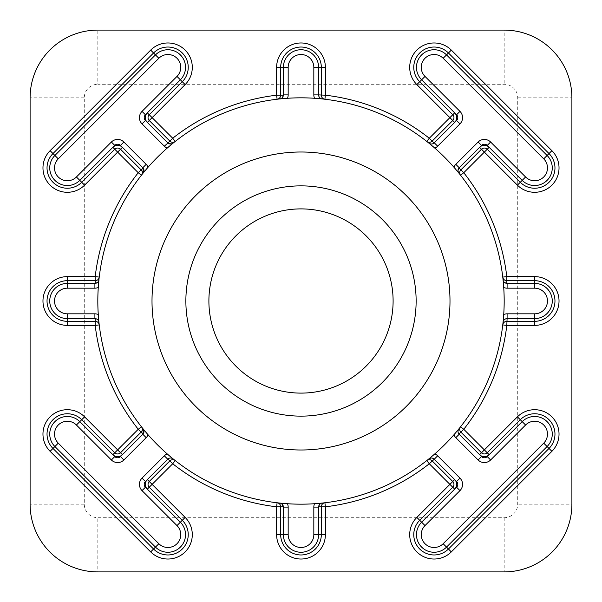 <?xml version="1.0" encoding="UTF-8"?>
<svg xmlns="http://www.w3.org/2000/svg" width="602" height="602" viewBox="0 0 602 602"><rect width="100%" height="100%" fill="white"/><g stroke="black" fill="none" stroke-linecap="round" stroke-linejoin="round"><path stroke-width="0.45" stroke-dasharray="3.01 2.26" d="M449.995 301A148.995 148.995 0 0 1 301 449.995A148.995 148.995 0 0 1 152.005 301A148.995 148.995 0 0 1 301 152.005A148.995 148.995 0 0 1 449.995 301M416.132 301A115.132 115.132 0 0 1 301 416.132A115.132 115.132 0 0 1 185.867 301A115.132 115.132 0 0 1 301 185.867A115.132 115.132 0 0 1 416.132 301M393.106 301A92.106 92.106 0 0 1 301 393.106A92.106 92.106 0 0 1 208.894 301A92.106 92.106 0 0 1 301 208.894A92.106 92.106 0 0 1 393.106 301M98.276 287.5A203.175 203.175 0 0 0 98.276 314.5L99.24 324.899A203.175 203.175 0 0 0 141.432 426.765L148.107 434.802A203.175 203.175 0 0 0 167.198 453.893L175.235 460.568A203.175 203.175 0 0 0 277.101 502.76L287.5 503.723A203.175 203.175 0 0 0 314.5 503.723L324.899 502.76A203.175 203.175 0 0 0 426.765 460.568L434.802 453.893A203.175 203.175 0 0 0 453.893 434.802L460.568 426.765A203.175 203.175 0 0 0 502.76 324.899L503.723 314.5A203.175 203.175 0 0 0 503.723 287.5L502.76 277.101A203.175 203.175 0 0 0 460.568 175.235A4.064 4.064 0 0 1 460.891 169.847L481.495 149.236A4.064 4.064 0 0 1 487.244 149.236L520.286 182.286A20.317 20.317 0 0 0 549.016 182.286A20.317 20.317 0 0 0 549.016 153.548L448.452 52.984A20.317 20.317 0 0 0 413.77 67.349A20.317 20.317 0 0 0 419.714 81.714L452.764 114.756A4.064 4.064 0 0 1 452.764 120.505L432.153 141.109A4.064 4.064 0 0 1 426.765 141.432A203.175 203.175 0 0 0 324.899 99.24L314.5 98.276A203.175 203.175 0 0 0 287.5 98.276L277.101 99.24A203.175 203.175 0 0 0 175.235 141.432L171.073 143.976M167.198 148.107A203.175 203.175 0 0 0 148.107 167.198L141.432 175.235A203.175 203.175 0 0 0 99.24 277.101A4.064 4.064 0 0 1 95.199 280.683L67.349 280.683A20.317 20.317 0 0 0 47.031 301A20.317 20.317 0 0 0 67.349 321.317L95.199 321.317A4.064 4.064 0 0 1 99.24 324.899A203.175 203.175 0 0 0 141.432 426.765A4.064 4.064 0 0 1 141.109 432.153L120.505 452.764A4.064 4.064 0 0 1 114.756 452.764L81.714 419.714A20.317 20.317 0 0 0 47.031 434.087A20.317 20.317 0 0 0 52.984 448.452L153.548 549.016A20.317 20.317 0 0 0 182.286 549.016A20.317 20.317 0 0 0 182.286 520.286L149.236 487.244A4.064 4.064 0 0 1 149.236 481.495L169.847 460.891A4.064 4.064 0 0 1 175.235 460.568A203.175 203.175 0 0 0 277.101 502.76A4.064 4.064 0 0 1 280.683 506.801L280.683 534.651A20.317 20.317 0 0 0 301 554.969A20.317 20.317 0 0 0 321.317 534.651L321.317 506.801A4.064 4.064 0 0 1 324.899 502.76A203.175 203.175 0 0 0 426.765 460.568A4.064 4.064 0 0 1 432.153 460.891L452.764 481.495A4.064 4.064 0 0 1 452.764 487.244L419.714 520.286A20.317 20.317 0 0 0 426.306 553.419A20.317 20.317 0 0 0 448.452 549.016L549.016 448.452A20.317 20.317 0 0 0 549.016 419.714A20.317 20.317 0 0 0 520.286 419.714L487.244 452.764A4.064 4.064 0 0 1 481.495 452.764L460.891 432.153A4.064 4.064 0 0 1 460.568 426.765A203.175 203.175 0 0 0 502.76 324.899A4.064 4.064 0 0 1 506.801 321.317L534.651 321.317A20.317 20.317 0 0 0 554.969 301A20.317 20.317 0 0 0 534.651 280.683L506.801 280.683A4.064 4.064 0 0 1 502.76 277.101A203.175 203.175 0 0 0 460.568 175.235L453.893 167.198A203.175 203.175 0 0 0 434.802 148.107L426.765 141.432A203.175 203.175 0 0 0 324.899 99.24A4.064 4.064 0 0 1 321.317 95.199L321.317 67.349A20.317 20.317 0 0 0 301 47.031A20.317 20.317 0 0 0 280.683 67.349L280.683 95.199A4.064 4.064 0 0 1 277.101 99.24A203.175 203.175 0 0 0 175.235 141.432A4.064 4.064 0 0 1 169.847 141.109L149.236 120.505A4.064 4.064 0 0 1 149.236 114.756L182.286 81.714A20.317 20.317 0 0 0 182.286 52.984A20.317 20.317 0 0 0 153.548 52.984L52.984 153.548A20.317 20.317 0 0 0 59.575 186.688A20.317 20.317 0 0 0 81.714 182.286L114.756 149.236A4.064 4.064 0 0 1 120.505 149.236L141.109 169.847A4.064 4.064 0 0 1 141.432 175.235A203.175 203.175 0 0 0 99.24 277.101L98.939 279.749M428.857 143.095C429.881 144.314 431.619 144.292 434.065 143.02L456.594 120.505A4.064 4.064 0 0 0 456.594 114.756L421.633 79.803A17.608 17.608 0 0 1 427.345 51.08A17.608 17.608 0 0 1 446.533 54.895L547.105 155.466A17.608 17.608 0 0 1 547.105 180.367A17.608 17.608 0 0 1 522.197 180.367L487.244 145.406A4.064 4.064 0 0 0 481.495 145.406L458.98 167.935M458.98 434.065L481.495 456.594A4.064 4.064 0 0 0 487.244 456.594L522.197 421.633A17.608 17.608 0 0 1 547.105 421.633A17.608 17.608 0 0 1 547.105 446.533L446.533 547.105A17.608 17.608 0 0 1 416.479 534.651A17.608 17.608 0 0 1 421.633 522.197L456.594 487.244A4.064 4.064 0 0 0 456.594 481.495L434.065 458.98L430.927 458.024M458.905 428.857L457.994 431.408L458.197 432.672M95.199 283.376L67.349 283.392A17.608 17.608 0 0 0 49.74 301A17.608 17.608 0 0 0 67.349 318.608L95.199 318.624C97.833 319.451 99.074 320.663 98.939 322.251M143.02 434.065L120.505 456.594A4.064 4.064 0 0 1 114.756 456.594L79.803 421.633A17.608 17.608 0 0 0 49.74 434.087A17.608 17.608 0 0 0 54.895 446.533L155.466 547.105A17.608 17.608 0 0 0 180.367 547.105A17.608 17.608 0 0 0 180.367 522.197L145.406 487.244A4.064 4.064 0 0 1 145.406 481.495L167.935 458.98C170.381 457.708 172.119 457.686 173.143 458.905M167.935 143.02L145.406 120.505A4.064 4.064 0 0 1 145.406 114.756L180.367 79.803A17.608 17.608 0 0 0 180.367 54.895A17.608 17.608 0 0 0 155.466 54.895L54.895 155.466A17.608 17.608 0 0 0 60.614 184.182A17.608 17.608 0 0 0 79.803 180.367L114.756 145.406A4.064 4.064 0 0 1 120.505 145.406L143.02 167.935M84.28 97.825L30.1 97.825L30.1 504.175A67.725 67.725 0 0 0 97.825 571.9L504.175 571.9A67.725 67.725 0 0 0 571.9 504.175L571.9 97.825A67.725 67.725 0 0 0 504.175 30.1L97.825 30.1A67.725 67.725 0 0 0 30.1 97.825A67.725 67.725 0 0 1 97.825 30.1L97.825 84.28L504.175 84.28A13.545 13.545 0 0 1 517.72 97.825L517.72 504.175A13.545 13.545 0 0 1 504.175 517.72L97.825 517.72A13.545 13.545 0 0 1 84.28 504.175L84.28 97.825A13.545 13.545 0 0 1 97.825 84.28M283.376 95.199L283.392 67.349A17.608 17.608 0 0 1 301 49.74A17.608 17.608 0 0 1 318.608 67.349L318.624 95.199C319.444 97.817 320.648 99.067 322.251 98.939M318.624 506.801L318.608 534.651A17.608 17.608 0 0 1 301 552.26A17.608 17.608 0 0 1 283.392 534.651L283.376 506.801M506.801 283.376L534.651 283.392A17.608 17.608 0 0 1 552.26 301A17.608 17.608 0 0 1 534.651 318.608L506.801 318.624C504.183 319.444 502.933 320.648 503.061 322.251M281.834 503.904L279.749 503.061M457.994 170.592L458.905 173.143M460.568 175.235A4.064 4.064 0 0 1 460.891 169.847M460.891 432.153A4.064 4.064 0 0 1 460.568 426.765M413.77 67.349A20.317 20.317 0 0 0 419.714 81.714M413.77 534.651A20.317 20.317 0 0 0 448.452 549.016M47.031 301A20.317 20.317 0 0 0 67.349 321.317M47.031 434.087A20.317 20.317 0 0 0 52.984 448.452M47.031 167.913A20.317 20.317 0 0 0 81.714 182.286M517.72 97.825L571.9 97.825A67.725 67.725 0 0 0 504.175 30.1L504.175 84.28M504.175 517.72L504.175 571.9A67.725 67.725 0 0 0 571.9 504.175L517.72 504.175M84.28 504.175L30.1 504.175A67.725 67.725 0 0 0 97.825 571.9L97.825 517.72M182.286 81.714A20.317 20.317 0 0 0 182.286 52.984A20.317 20.317 0 0 0 153.548 52.984M321.317 67.349A20.317 20.317 0 0 0 301 47.031A20.317 20.317 0 0 0 280.683 67.349M142.298 172.721A4.064 4.064 0 0 1 141.432 175.235M114.756 149.236A4.064 4.064 0 0 1 120.505 149.236M175.235 141.432A4.064 4.064 0 0 1 169.847 141.109M149.236 120.505A4.064 4.064 0 0 1 149.236 114.756M324.899 99.24A4.064 4.064 0 0 1 321.317 95.199M280.683 95.199A4.064 4.064 0 0 1 277.101 99.24M153.548 549.016A20.317 20.317 0 0 0 182.286 549.016A20.317 20.317 0 0 0 182.286 520.286M549.016 448.452A20.317 20.317 0 0 0 549.016 419.714A20.317 20.317 0 0 0 520.286 419.714M280.683 534.651A20.317 20.317 0 0 0 301 554.969A20.317 20.317 0 0 0 321.317 534.651M520.286 182.286A20.317 20.317 0 0 0 549.016 182.286A20.317 20.317 0 0 0 549.016 153.548M534.651 321.317A20.317 20.317 0 0 0 554.969 301A20.317 20.317 0 0 0 534.651 280.683M169.847 460.891A4.064 4.064 0 0 1 175.235 460.568M149.236 487.244A4.064 4.064 0 0 1 149.236 481.495M142.298 429.279A4.064 4.064 0 0 1 141.109 432.153M120.505 452.764A4.064 4.064 0 0 1 114.756 452.764M99.24 277.101A4.064 4.064 0 0 1 95.199 280.683M95.199 321.317A4.064 4.064 0 0 1 99.24 324.899M487.244 452.764A4.064 4.064 0 0 1 481.495 452.764M426.765 460.568A4.064 4.064 0 0 1 432.153 460.891M453.953 484.369A4.064 4.064 0 0 1 452.764 487.244M277.101 502.76A4.064 4.064 0 0 1 280.683 506.801M321.317 506.801A4.064 4.064 0 0 1 324.899 502.76M432.153 141.109A4.064 4.064 0 0 1 426.765 141.432M453.953 117.631A4.064 4.064 0 0 1 452.764 120.505M481.495 149.236A4.064 4.064 0 0 1 487.244 149.236M502.76 324.899A4.064 4.064 0 0 1 506.801 321.317M506.801 280.683A4.064 4.064 0 0 1 502.76 277.101"/><path stroke-width="0.9" d="M152.005 301A148.995 148.995 0 0 0 301 449.995A148.995 148.995 0 0 0 449.995 301A148.995 148.995 0 0 0 301 152.005A148.995 148.995 0 0 0 152.005 301M416.132 301A115.132 115.132 0 0 1 301 416.132A115.132 115.132 0 0 1 185.867 301A115.132 115.132 0 0 1 301 185.867A115.132 115.132 0 0 1 416.132 301M393.106 301A92.106 92.106 0 0 1 301 393.106A92.106 92.106 0 0 1 208.894 301A92.106 92.106 0 0 1 301 208.894A92.106 92.106 0 0 1 393.106 301M84.589 416.847L117.631 449.89L138.234 429.279A207.238 207.238 0 0 1 95.199 325.381L67.349 325.381A24.381 24.381 0 0 1 42.968 301A24.381 24.381 0 0 1 67.349 276.619L95.199 276.619A207.238 207.238 0 0 1 138.234 172.721L117.631 152.11L84.589 185.153A24.381 24.381 0 0 1 42.968 167.913A24.381 24.381 0 0 1 50.109 150.673L150.673 50.109A24.381 24.381 0 0 1 185.153 50.109A24.381 24.381 0 0 1 185.153 84.589L152.11 117.631L172.721 138.234A207.238 207.238 0 0 1 276.619 95.199L276.619 67.349A24.381 24.381 0 0 1 301 42.968A24.381 24.381 0 0 1 325.381 67.349L325.381 95.199A207.238 207.238 0 0 1 429.279 138.234L452.764 114.756L419.714 81.714A20.317 20.317 0 0 1 426.306 48.581A20.317 20.317 0 0 1 448.452 52.984L549.016 153.548A20.317 20.317 0 0 1 549.016 182.286A20.317 20.317 0 0 1 520.286 182.286L487.244 149.236A4.064 4.064 0 0 0 481.495 149.236L460.891 169.847A4.064 4.064 0 0 0 460.568 175.235L463.766 172.721A207.238 207.238 0 0 1 506.801 276.619L534.651 276.619A24.381 24.381 0 0 1 559.032 301A24.381 24.381 0 0 1 534.651 325.381L506.801 325.381A207.238 207.238 0 0 1 463.766 429.279L484.369 449.89L517.411 416.847A24.381 24.381 0 0 1 551.891 416.847A24.381 24.381 0 0 1 551.891 451.327L451.327 551.891A24.381 24.381 0 0 1 409.706 534.651A24.381 24.381 0 0 1 416.847 517.411L449.89 484.369L429.279 463.766A207.238 207.238 0 0 1 325.381 506.801L325.381 534.651A24.381 24.381 0 0 1 301 559.032A24.381 24.381 0 0 1 276.619 534.651L276.619 506.801A207.238 207.238 0 0 1 172.721 463.766L152.11 484.369L185.153 517.411A24.381 24.381 0 0 1 185.153 551.891A24.381 24.381 0 0 1 150.673 551.891L50.109 451.327A24.381 24.381 0 0 1 58.018 411.557A24.381 24.381 0 0 1 84.589 416.847L81.714 419.714L114.756 452.764A4.064 4.064 0 0 0 120.505 452.764L141.109 432.153A4.064 4.064 0 0 0 141.432 426.765L138.234 429.279L143.02 434.065L143.095 428.857A4.064 4.064 0 0 1 142.809 434.283L143.02 434.065M458.197 432.672L458.98 434.065L463.766 429.279L460.568 426.765A4.064 4.064 0 0 0 460.891 432.153L481.495 452.764A4.064 4.064 0 0 0 487.244 452.764L520.286 419.714A20.317 20.317 0 0 1 549.016 419.714A20.317 20.317 0 0 1 549.016 448.452L448.452 549.016A20.317 20.317 0 0 1 413.77 534.651A20.317 20.317 0 0 1 419.714 520.286L452.764 487.244L454.676 489.155A6.772 6.772 0 0 0 454.676 479.576L449.89 484.369L452.764 487.244A4.064 4.064 0 0 0 452.764 481.495L432.153 460.891A4.064 4.064 0 0 0 426.765 460.568L429.279 463.766L434.283 459.191A4.064 4.064 0 0 0 428.857 458.905L430.927 458.024M143.02 167.935L142.809 167.717A4.064 4.064 0 0 1 143.095 173.143L143.02 167.935L141.109 169.847A4.064 4.064 0 0 1 141.432 175.235L138.234 172.721L141.109 169.847L120.505 149.236A4.064 4.064 0 0 0 114.756 149.236L81.714 182.286A20.317 20.317 0 0 1 47.031 167.913A20.317 20.317 0 0 1 52.984 153.548L153.548 52.984A20.317 20.317 0 0 1 182.286 52.984A20.317 20.317 0 0 1 182.286 81.714L149.236 114.756A4.064 4.064 0 0 0 149.236 120.505L169.847 141.109A4.064 4.064 0 0 0 175.235 141.432L172.721 138.234L167.935 143.02L171.073 143.976M453.893 167.198A8.842 8.842 0 0 1 455.812 164.338L478.116 142.027A8.842 8.842 0 0 1 490.622 142.027L525.576 176.988A12.83 12.83 0 0 0 543.726 176.988A12.83 12.83 0 0 0 543.726 158.845L443.155 58.274A12.83 12.83 0 0 0 421.249 67.349A12.83 12.83 0 0 0 425.012 76.424L459.973 111.378A8.842 8.842 0 0 1 459.973 123.884L437.662 146.188A8.842 8.842 0 0 1 434.802 148.107M443.155 58.274L451.327 50.109A24.381 24.381 0 0 0 409.706 67.349A24.381 24.381 0 0 0 416.847 84.589L452.764 120.505L432.153 141.109L429.279 138.234L426.765 141.432A4.064 4.064 0 0 0 432.153 141.109L434.065 143.02L456.594 120.505A4.064 4.064 0 0 0 456.594 114.756L421.633 79.803A17.608 17.608 0 0 1 427.345 51.08A17.608 17.608 0 0 1 446.533 54.895L547.105 155.466A17.608 17.608 0 0 1 547.105 180.367A17.608 17.608 0 0 1 522.197 180.367L487.244 145.406A4.064 4.064 0 0 0 481.495 145.406L458.98 167.935L457.994 170.592A4.064 4.064 0 0 0 458.905 173.143M434.802 453.893A8.842 8.842 0 0 1 437.662 455.812L459.973 478.116A8.842 8.842 0 0 1 459.973 490.622L425.012 525.576A12.83 12.83 0 0 0 429.173 546.503A12.83 12.83 0 0 0 443.155 543.726L543.726 443.155A12.83 12.83 0 0 0 543.726 425.012A12.83 12.83 0 0 0 525.576 425.012L490.622 459.973A8.842 8.842 0 0 1 478.116 459.973L455.812 437.662A8.842 8.842 0 0 1 453.893 434.802M458.98 434.065L481.495 456.594A4.064 4.064 0 0 0 487.244 456.594L522.197 421.633A17.608 17.608 0 0 1 547.105 421.633A17.608 17.608 0 0 1 547.105 446.533L446.533 547.105A17.608 17.608 0 0 1 416.479 534.651A17.608 17.608 0 0 1 421.633 522.197L456.594 487.244A4.064 4.064 0 0 0 456.594 481.495L434.283 459.191L437.662 455.812M67.349 325.381L67.349 321.317L95.199 321.317L95.199 325.381L99.24 324.899A4.064 4.064 0 0 0 95.199 321.317L95.199 318.624L67.349 318.608A17.608 17.608 0 0 1 49.74 301A17.608 17.608 0 0 1 67.349 283.392L95.199 283.376C97.817 282.556 99.067 281.352 98.939 279.749L98.276 287.5A8.842 8.842 0 0 1 94.898 288.17L67.349 288.17A12.83 12.83 0 0 0 54.519 301A12.83 12.83 0 0 0 67.349 313.83L94.898 313.83A8.842 8.842 0 0 1 98.276 314.5M148.107 434.802A8.842 8.842 0 0 1 146.188 437.662L123.884 459.973A8.842 8.842 0 0 1 111.378 459.973L76.424 425.012A12.83 12.83 0 0 0 54.519 434.087A12.83 12.83 0 0 0 58.274 443.155L158.845 543.726A12.83 12.83 0 0 0 176.988 543.726A12.83 12.83 0 0 0 176.988 525.576L142.027 490.622A8.842 8.842 0 0 1 142.027 478.116L164.338 455.812A8.842 8.842 0 0 1 167.198 453.893M50.109 451.327L52.984 448.452L153.548 549.016A20.317 20.317 0 0 0 182.286 549.016A20.317 20.317 0 0 0 182.286 520.286L149.236 487.244A4.064 4.064 0 0 1 149.236 481.495L169.847 460.891L172.721 463.766L175.235 460.568A4.064 4.064 0 0 0 169.847 460.891L167.935 458.98L145.406 481.495A4.064 4.064 0 0 0 145.406 487.244L180.367 522.197A17.608 17.608 0 0 1 180.367 547.105A17.608 17.608 0 0 1 155.466 547.105L54.895 446.533A17.608 17.608 0 0 1 60.614 417.818A17.608 17.608 0 0 1 79.803 421.633L114.756 456.594A4.064 4.064 0 0 0 120.505 456.594L142.809 434.283L146.188 437.662M455.812 164.338L459.191 167.717A4.064 4.064 0 0 0 457.994 170.592M458.905 428.857A4.064 4.064 0 0 0 459.191 434.283L455.812 437.662M454.676 112.845A6.772 6.772 0 0 1 454.676 122.424L452.764 120.505A4.064 4.064 0 0 0 452.764 114.756L454.676 112.845M67.349 313.83L67.349 321.317A20.317 20.317 0 0 1 47.031 301A20.317 20.317 0 0 1 67.349 280.683L95.199 280.683A4.064 4.064 0 0 0 99.24 277.101L95.199 276.619L95.199 283.376M58.274 443.155L52.984 448.452A20.317 20.317 0 0 1 59.575 415.312A20.317 20.317 0 0 1 81.714 419.714L76.424 425.012M146.188 164.338L142.809 167.717L120.505 145.406A4.064 4.064 0 0 0 114.756 145.406L79.803 180.367A17.608 17.608 0 0 1 49.74 167.913A17.608 17.608 0 0 1 54.895 155.466L155.466 54.895A17.608 17.608 0 0 1 180.367 54.895A17.608 17.608 0 0 1 180.367 79.803L145.406 114.756A4.064 4.064 0 0 0 145.406 120.505L167.717 142.809A4.064 4.064 0 0 0 173.143 143.095L167.198 148.107A8.842 8.842 0 0 1 164.338 146.188L142.027 123.884A8.842 8.842 0 0 1 142.027 111.378L176.988 76.424A12.83 12.83 0 0 0 176.988 58.274A12.83 12.83 0 0 0 158.845 58.274L58.274 158.845A12.83 12.83 0 0 0 62.435 179.772A12.83 12.83 0 0 0 76.424 176.988L111.378 142.027A8.842 8.842 0 0 1 123.884 142.027L146.188 164.338A8.842 8.842 0 0 1 148.107 167.198M504.175 301A203.175 203.175 0 0 0 301 97.825A203.175 203.175 0 0 0 97.825 301A203.175 203.175 0 0 0 301 504.175A203.175 203.175 0 0 0 504.175 301M451.327 50.109L551.891 150.673A24.381 24.381 0 0 1 551.891 185.153A24.381 24.381 0 0 1 517.411 185.153L479.576 147.324A6.772 6.772 0 0 1 489.155 147.324L463.766 172.721L458.98 167.935M122.424 454.676A6.772 6.772 0 0 1 112.845 454.676L117.631 449.89L122.424 454.676M489.155 454.676A6.772 6.772 0 0 1 479.576 454.676L484.369 449.89L489.155 454.676M147.324 489.155A6.772 6.772 0 0 1 147.324 479.576L152.11 484.369L147.324 489.155M571.9 504.175L571.9 97.825A67.725 67.725 0 0 0 504.175 30.1L97.825 30.1A67.725 67.725 0 0 0 30.1 97.825L30.1 504.175A67.725 67.725 0 0 0 97.825 571.9L504.175 571.9A67.725 67.725 0 0 0 571.9 504.175M147.324 122.424A6.772 6.772 0 0 1 147.324 112.845L152.11 117.631L147.324 122.424M112.845 147.324A6.772 6.772 0 0 1 122.424 147.324L117.631 152.11L112.845 147.324M283.376 95.199L283.392 94.898A4.064 4.064 0 0 1 279.749 98.939C281.337 99.074 282.549 97.833 283.376 95.199L276.619 95.199L277.101 99.24A4.064 4.064 0 0 0 280.683 95.199L280.683 67.349A20.317 20.317 0 0 1 301 47.031A20.317 20.317 0 0 1 321.317 67.349L321.317 95.199A4.064 4.064 0 0 0 324.899 99.24L325.381 95.199L318.608 94.898A4.064 4.064 0 0 0 322.251 98.939M314.5 98.276A8.842 8.842 0 0 1 313.83 94.898L313.83 67.349A12.83 12.83 0 0 0 301 54.519A12.83 12.83 0 0 0 288.17 67.349L288.17 94.898A8.842 8.842 0 0 1 287.5 98.276M288.17 94.898L283.392 94.898L283.392 67.349A17.608 17.608 0 0 1 301 49.74A17.608 17.608 0 0 1 318.608 67.349L318.608 94.898L313.83 94.898M164.338 146.188L167.935 143.02M318.624 506.801L318.608 507.102A4.064 4.064 0 0 1 322.251 503.061C320.663 502.926 319.451 504.167 318.624 506.801L325.381 506.801L324.899 502.76A4.064 4.064 0 0 0 321.317 506.801L321.317 534.651A20.317 20.317 0 0 1 301 554.969A20.317 20.317 0 0 1 280.683 534.651L280.683 506.801A4.064 4.064 0 0 0 277.101 502.76L276.619 506.801L283.376 506.801L281.834 503.904M506.801 283.376L507.102 283.392A4.064 4.064 0 0 1 503.061 279.749C502.926 281.337 504.167 282.549 506.801 283.376L506.801 276.619L502.76 277.101A4.064 4.064 0 0 0 506.801 280.683L534.651 280.683A20.317 20.317 0 0 1 554.969 301A20.317 20.317 0 0 1 534.651 321.317L506.801 321.317A4.064 4.064 0 0 0 502.76 324.899L506.801 325.381L507.102 318.608A4.064 4.064 0 0 0 503.061 322.251M287.5 503.723A8.842 8.842 0 0 1 288.17 507.102L288.17 534.651A12.83 12.83 0 0 0 301 547.481A12.83 12.83 0 0 0 313.83 534.651L313.83 507.102A8.842 8.842 0 0 1 314.5 503.723M313.83 507.102L318.608 507.102L318.608 534.651A17.608 17.608 0 0 1 301 552.26A17.608 17.608 0 0 1 283.392 534.651L283.376 506.801M503.723 314.5A8.842 8.842 0 0 1 507.102 313.83L534.651 313.83A12.83 12.83 0 0 0 547.481 301A12.83 12.83 0 0 0 534.651 288.17L507.102 288.17A8.842 8.842 0 0 1 503.723 287.5M507.102 288.17L507.102 283.392L534.651 283.392A17.608 17.608 0 0 1 552.26 301A17.608 17.608 0 0 1 534.651 318.608L507.102 318.608L507.102 313.83M173.143 458.905A4.064 4.064 0 0 0 167.717 459.191L164.338 455.812M94.898 288.17L94.898 283.392A4.064 4.064 0 0 0 98.939 279.749M98.939 322.251A4.064 4.064 0 0 0 94.898 318.608L94.898 313.83M288.17 507.102L283.392 507.102A4.064 4.064 0 0 0 279.749 503.061M428.857 143.095A4.064 4.064 0 0 0 434.283 142.809L437.662 146.188M50.109 150.673L58.274 158.845M425.012 525.576L416.847 517.411M67.349 276.619L67.349 288.17M416.847 84.589L425.012 76.424M456.594 114.756L459.973 111.378M456.594 481.495L459.973 478.116M451.327 551.891L443.155 543.726M84.589 185.153L76.424 176.988M150.673 50.109L158.845 58.274M185.153 84.589L176.988 76.424M276.619 67.349L288.17 67.349M325.381 67.349L313.83 67.349M120.505 145.406L123.884 142.027M114.756 145.406L111.378 142.027M145.406 114.756L142.027 111.378M145.406 120.505L142.027 123.884M185.153 517.411L176.988 525.576M150.673 551.891L158.845 543.726M517.411 416.847L525.576 425.012M551.891 451.327L543.726 443.155M325.381 534.651L313.83 534.651M276.619 534.651L288.17 534.651M551.891 150.673L543.726 158.845M517.411 185.153L525.576 176.988M534.651 276.619L534.651 288.17M534.651 325.381L534.651 313.83M145.406 481.495L142.027 478.116M145.406 487.244L142.027 490.622M114.756 456.594L111.378 459.973M120.505 456.594L123.884 459.973M481.495 456.594L478.116 459.973M487.244 456.594L490.622 459.973M456.594 487.244L459.973 490.622M456.594 120.505L459.973 123.884M487.244 145.406L490.622 142.027M481.495 145.406L478.116 142.027"/></g></svg>
